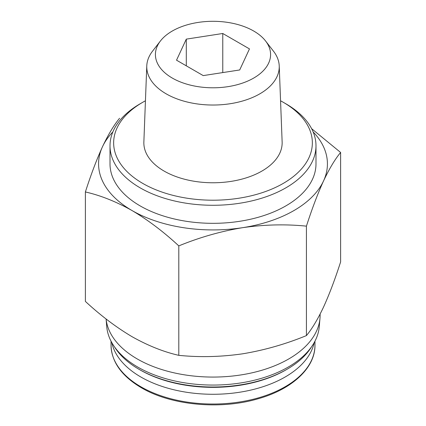 <?xml version="1.0" encoding="UTF-8"?>
<svg xmlns="http://www.w3.org/2000/svg" width="426" height="426" viewBox="0 0 426 426"><rect width="100%" height="100%" fill="white"/><g stroke="black" fill="none" stroke-linecap="round" stroke-linejoin="round"><path stroke-width="0.64" d="M85.381 191.956L85.381 301.4C100.557 315.485 116.128 327.253 132.092 336.716C148.056 345.683 163.627 351.892 178.803 355.343C199.64 357.446 220.913 356.935 242.612 353.814C264.301 350.22 285.574 344.144 306.427 335.597C312.008 328.893 317.705 319.399 323.526 307.103C329.335 294.339 335.033 279.275 340.619 261.915L340.619 152.465C335.038 159.17 329.341 168.669 323.526 180.965C317.711 193.724 312.013 208.788 306.427 226.147C285.59 224.044 264.317 224.555 242.612 227.676C220.924 231.27 199.656 237.346 178.803 245.893C163.621 231.808 148.051 220.04 132.092 210.577C116.128 201.61 100.552 195.401 85.381 191.956C90.962 174.596 96.659 159.532 102.474 146.768C108.289 134.488 113.987 124.988 119.573 118.274M111.798 342.589A101.963 58.868 0 0 0 140.905 377.037A101.963 58.868 0 0 0 246.191 391.073A101.963 58.868 0 0 0 314.202 342.589M114.44 346.769A104.535 60.354 0 0 0 139.084 369.331L140.111 369.928A103.081 59.512 0 0 0 285.889 369.928L286.916 369.331A104.535 60.354 0 0 0 311.56 346.769M140.111 369.928L139.084 369.331A104.535 60.354 0 0 0 286.916 369.331M319.979 318.286A107.112 61.839 0 0 1 251.532 372.931A107.112 61.839 0 0 1 137.263 358.958A107.112 61.839 0 0 1 106.085 318.973L106.74 326.678A106.388 61.424 0 0 0 137.768 367.074A106.388 61.424 0 0 0 251.271 380.95A106.388 61.424 0 0 0 319.26 326.678L319.979 318.286A107.112 61.839 0 0 0 320.112 315.229L320.112 314.09M311.614 128.668L340.619 152.465M306.427 335.597L306.427 226.147M178.803 355.343L178.803 245.893M203.229 75.604L239.7 69.96L249.471 48.905L222.771 33.489L186.3 39.133L176.529 60.188L203.229 75.604M172.28 78.054A57.585 33.249 0 0 0 245.658 81.93A57.585 33.249 0 0 0 265.568 40.976A57.585 33.249 0 0 0 213 21.3A57.585 33.249 0 0 0 160.432 40.976A57.585 33.249 0 0 0 172.28 78.054M160.432 40.976L152.529 51.179A66.243 38.244 0 0 0 146.773 65.945A66.243 38.244 0 0 0 166.161 93.832A66.243 38.244 0 0 0 239.023 101.958A66.243 38.244 0 0 0 279.227 65.945A66.243 38.244 0 0 0 273.471 51.179L265.568 40.976M146.773 65.945L143.866 141.959A69.15 39.922 0 0 0 164.101 171.071A69.15 39.922 0 0 0 240.168 179.559A69.15 39.922 0 0 0 282.134 141.959L279.227 65.945M145.442 100.786A99.349 57.361 0 0 0 142.747 102.283A99.349 57.361 0 0 0 142.747 183.404A99.349 57.361 0 0 0 283.247 183.404A99.349 57.361 0 0 0 283.253 102.283A99.349 57.361 0 0 0 280.558 100.786M142.747 102.283L140.175 103.774A102.991 59.459 0 0 0 110.009 145.814A102.991 59.459 0 0 0 140.175 187.861A102.991 59.459 0 0 0 252.41 200.752A102.991 59.459 0 0 0 315.991 145.814A102.991 59.459 0 0 0 285.825 103.774L283.253 102.283M110.009 145.814L110.009 163.866A102.991 59.459 0 0 0 140.175 205.912A102.991 59.459 0 0 0 252.41 218.799A102.991 59.459 0 0 0 315.991 163.866L315.991 145.814M112.874 131.89A114.424 66.062 0 0 0 102.474 146.768A114.424 66.062 0 0 0 132.092 210.577A114.424 66.062 0 0 0 242.612 227.676A114.424 66.062 0 0 0 323.526 180.965A114.424 66.062 0 0 0 313.126 131.89M222.771 72.58L222.771 33.489M186.3 65.833L186.3 39.133M140.905 386.787A101.963 58.868 0 0 0 252.016 399.545A101.963 58.868 0 0 0 314.963 345.161C315.32 367.856 292.039 389.375 257.719 398.88C220.002 409.982 170.964 405.318 141.331 387.729C121.618 376.052 111.521 361.866 111.037 345.161A101.963 58.868 0 0 0 140.905 386.787M314.963 345.161L314.963 341.178M111.037 345.161L111.037 341.178"/></g></svg>
